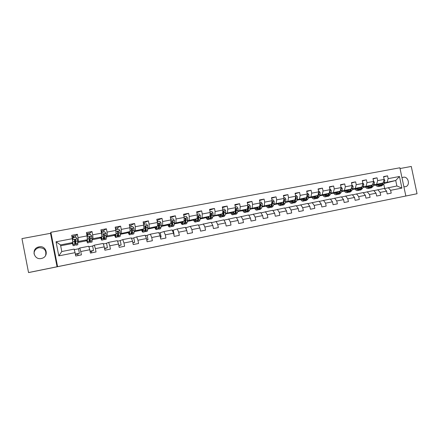 <?xml version="1.0" encoding="UTF-8"?>
<svg xmlns="http://www.w3.org/2000/svg" width="439" height="439" viewBox="0 0 439 439"><rect width="100%" height="100%" fill="white"/><g stroke="black" fill="none" stroke-linecap="round" stroke-linejoin="round"><path stroke-width="0.66" d="M231.029 231.474L217.261 234.294L231.029 231.474M403.891 186.751L405.482 186.712C410.613 185.67 408.391 176.039 403.298 177.252L401.998 177.784M39.055 246.839L38.012 247.13C30.993 249.385 34.154 260.228 41.321 258.494L42.073 258.297C49.311 256.272 46.38 245.132 39.055 246.839M34.066 253.972C33.984 251.163 35.285 249.171 37.974 247.991L38.978 247.711C44.454 247.799 46.649 250.411 45.568 255.547M263.619 224.872L250.943 227.462L263.619 224.872M28.535 272.548L57.054 266.764L50.518 233.312L21.95 238.607L28.535 272.548L28.826 272.531L417.05 193.742L411.277 166.452L400.044 168.532M57.054 266.764L417.05 193.742M242.751 229.098L227.83 232.154L242.751 229.098M245.105 228.62L254.505 226.711L245.105 228.62M57.586 266.627L50.88 232.291L399.885 167.775L405.839 195.992M383.615 176.922L387.571 175.836L383.543 176.599L384.136 179.408L377.655 180.643L377.063 177.817L372.98 178.585L373.578 181.417L367.009 182.662L366.417 179.825L362.285 180.599L362.883 183.453L356.232 184.715L355.634 181.856L351.447 182.64L352.045 185.51L345.312 186.789L344.708 183.914L340.472 184.709L341.07 187.596L334.249 188.896L333.645 185.999L329.349 186.805L329.952 189.708L323.038 191.025L322.435 188.106L318.083 188.929L318.687 191.854L311.679 193.182L311.07 190.246L306.663 191.08L307.273 194.022L300.172 195.371L299.563 192.414L295.09 193.259L295.705 196.222L288.505 197.588L287.896 194.614L283.364 195.465L283.978 198.45L276.685 199.838L276.071 196.842L271.483 197.704L272.098 200.711L264.706 202.116L264.086 199.097L259.433 199.975L260.053 202.999L252.557 204.426L251.937 201.386L247.217 202.275L247.843 205.32L240.243 206.769L239.623 203.707L234.838 204.607L235.463 207.674L227.759 209.14L227.133 206.061L222.282 206.972L222.908 210.061L215.099 211.549L214.468 208.443L209.551 209.37L210.182 212.481L202.258 213.991L201.627 210.863L196.639 211.801L197.276 214.934L189.242 216.465L188.605 213.316L183.546 214.27L184.182 217.426L176.034 218.973L175.397 215.807L170.266 216.773L170.903 219.95L162.639 221.525L161.996 218.326L156.789 219.308L157.431 222.513L149.046 224.104L148.404 220.888L143.119 221.882L143.767 225.108L135.256 226.727L134.608 223.489L129.253 224.494L129.895 227.748L121.263 229.388L120.615 226.123L115.177 227.15L115.825 230.42L107.061 232.088L106.414 228.796L100.893 229.838L101.546 233.136L92.651 234.827L91.998 231.512L86.395 232.571L87.048 235.897L78.021 237.609L77.363 234.272L71.678 235.342L72.336 238.69L72.89 238.564M387.571 175.836L388.158 178.646L399.463 176.494L401.91 188.101L390.622 190.328L391.209 193.138L387.193 193.939L386.6 191.124L380.125 192.403L380.717 195.229L376.646 196.041L376.047 193.209L369.49 194.504L370.088 197.347L365.961 198.17L365.363 195.317L358.718 196.628L359.321 199.493L355.14 200.327L354.542 197.457L347.809 198.785L348.412 201.666L344.176 202.511L343.578 199.624L336.757 200.969L337.361 203.872L333.075 204.722L332.471 201.814L325.562 203.18L326.166 206.1L321.82 206.967L321.211 204.042L314.214 205.419L314.823 208.36L310.417 209.238L309.808 206.292L302.712 207.691L303.327 210.654L298.866 211.543L298.251 208.574L291.062 209.996L291.677 212.975L287.155 213.875L286.541 210.89L279.253 212.328L279.868 215.329L275.286 216.24L274.666 213.233L267.28 214.693L267.9 217.711L263.252 218.638L262.632 215.609L255.147 217.091L255.767 220.131L251.059 221.069L250.433 218.018L242.844 219.516L243.464 222.584L238.69 223.533L238.064 220.46L230.365 221.98L230.996 225.07L226.151 226.036L225.525 222.941L217.717 224.483L218.348 227.589L213.436 228.565L212.805 225.448L204.892 227.012L205.523 230.146L200.546 231.139L199.91 228L191.881 229.586L192.518 232.736L187.464 233.746L186.827 230.579L178.689 232.193L179.326 235.364L174.201 236.385L173.559 233.202L165.3 234.832L165.942 238.031L160.745 239.068L160.103 235.858L151.724 237.515L152.366 240.737L147.092 241.79L146.445 238.558L137.945 240.237L138.587 243.486L133.237 244.55L132.589 241.296L123.963 242.997L124.61 246.268L119.178 247.355L118.53 244.073L109.772 245.802L110.425 249.094L104.91 250.197L104.257 246.888L95.373 248.644L96.026 251.964L90.434 253.083L89.775 249.753L80.754 251.531L81.413 254.878L75.733 256.008L75.074 252.655L58.799 255.871L56.044 241.79L72.336 238.69L72.847 242.537L71.409 243.716L60.659 245.785M75.431 254.472L77.719 254.022L78.021 255.553M90.132 251.558L91.296 251.327L91.592 252.848M104.614 248.683L104.976 250.181M373.776 184.907L383.099 182.926L373.54 185.384M365.435 187.063L365.078 187.157L365.391 186.998M365.451 187.085L365.078 187.157M373.88 190.658L384.257 188.446L386.6 191.124M383.099 182.926L384.136 179.408M376.646 184.166L377.655 180.643M380.125 192.403L377.809 189.708M363.24 186.932L372.585 184.945L362.998 187.431M363.234 192.748L373.748 190.504L376.047 193.209M372.585 184.945L373.578 181.417M366.044 186.202L367.009 182.662M369.49 194.504L367.213 191.783M352.566 188.984L361.934 186.992L352.325 189.505M352.457 194.867L363.102 192.584L365.363 195.317M361.934 186.992L362.883 183.453M355.31 188.265L356.232 184.715M358.718 196.628L356.484 193.879M341.751 191.064L351.145 189.066L341.515 191.607M341.537 197.012L352.319 194.696L354.542 197.457M351.145 189.066L352.045 185.51M344.434 190.35L345.312 186.789M347.809 198.785L345.614 196.008M330.803 193.171L340.214 191.163L330.562 193.736M328.707 193.407L328.345 194.23M330.474 199.185L341.394 196.831L343.578 199.624M340.214 191.163L341.07 187.596M333.421 192.469L334.249 188.896M336.757 200.969L334.606 198.159M319.707 195.306L329.146 193.292L319.471 195.898M317.622 195.531L317.232 196.37M319.268 201.391L330.331 198.999L332.471 201.814M329.146 193.292L329.952 189.708M322.259 194.614L323.038 191.025M325.562 203.18L323.45 200.343M308.469 197.468L317.929 195.448L308.233 198.088M307.909 203.625L319.12 201.188L321.211 204.042M317.929 195.448L318.687 191.854M310.955 196.787L311.679 193.182M314.214 205.419L312.145 202.555M297.082 199.657L306.565 197.627L296.857 200.299M296.407 205.886L307.761 203.411L309.808 206.292M306.565 197.627L307.273 194.022M299.497 198.988L300.172 195.371M302.712 207.691L300.699 204.793M285.548 201.88L295.052 199.844L285.334 202.516M280.219 203.383L279.939 203.46M280.28 203.487L280 203.542M284.746 208.185L296.254 205.661L298.251 208.574M295.052 199.844L295.705 196.222M287.885 201.216L288.505 197.588M291.062 209.996L289.092 207.065M273.854 204.13L283.38 202.083L273.656 204.766M268.673 205.617L268.361 205.704M270.336 207.351L270.742 207.395L271.922 206.006L272.795 202.236L272.361 202.363L271.313 205.216M268.728 205.715L268.416 205.776M272.926 210.511L284.587 207.943L286.541 210.89M283.38 202.083L283.978 198.45M276.12 203.476L276.685 199.838M279.253 212.328L277.333 209.365M262.006 206.407L271.554 204.354L261.82 207.043M256.98 207.877L256.634 207.976M258.555 209.622L258.972 209.677L260.091 208.295L260.892 204.508L260.475 204.634L259.449 207.499M257.029 207.965L256.678 208.037M260.953 212.877L272.767 210.259L274.666 213.233M271.554 204.354L272.098 200.711M264.196 205.77L264.706 202.116M267.28 214.693L265.408 211.697M249.994 208.723L259.564 206.659L249.824 209.354M247.832 209.365L247.519 209.458M245.127 210.166L244.748 210.281M247.728 209.76L247.426 209.815M245.171 210.254L244.781 210.325M248.809 215.269L260.782 212.602L262.632 215.609M259.564 206.659L260.053 202.999M252.107 208.091L252.557 204.426M255.147 217.091L253.325 214.062M237.823 211.066L247.415 208.997L237.669 211.697M235.672 211.719L235.315 211.823M233.114 212.492L232.703 212.619M235.578 212.097L235.233 212.163M232.9 212.032L233.147 212.558L232.725 212.646M236.5 217.7L248.633 214.978L250.433 218.018M247.415 208.997L247.843 205.32M239.853 210.446L240.243 206.769M242.844 219.516L241.077 216.454M225.481 213.442L235.095 211.362L225.344 214.067M223.347 214.106L222.946 214.227M220.812 214.891L220.493 214.989M222.244 216.586L222.705 216.701L223.621 215.335L224.197 211.521L223.841 211.636L223.264 214.484L222.946 214.534M220.801 214.945L220.504 215M224.022 220.169L236.319 217.387L238.064 220.46M235.095 211.362L235.463 207.674M227.429 212.833L227.759 209.14M230.365 221.98L228.659 218.885M212.975 215.851L222.606 213.76L212.849 216.476M210.852 216.526L210.44 216.657M208.41 216.69L208.207 217.371M211.373 222.677L223.835 219.829L225.525 222.941M222.606 213.76L222.908 210.061M214.836 215.253L215.099 211.549M217.717 224.483L216.07 221.349M200.288 218.293L209.941 216.197L203.482 218.282L200.184 218.913M198.543 225.223L211.181 222.304L212.805 225.448M209.941 216.197L210.182 212.481M202.061 217.711L202.258 213.991M204.892 227.012L203.301 223.846M187.431 220.768L197.1 218.66L191.08 220.669L187.338 221.388M185.532 227.814L190.35 226.376L198.34 224.817L199.91 228M197.1 218.66L197.276 214.934M189.105 220.197L189.242 216.465M191.881 229.586L190.35 226.376M174.387 223.281L184.078 221.163L178.508 223.089L174.316 223.895M172.439 230.415L177.219 228.949L185.324 227.364L186.827 230.579M184.078 221.163L184.182 217.426M175.968 222.721L176.034 218.973M178.689 232.193L177.219 228.949M161.157 225.833L170.864 223.703L165.761 225.547L161.102 226.442M159.544 232.944L163.901 231.551L172.121 229.943L173.559 233.202M170.864 223.703L170.903 219.95M162.644 225.284L162.639 221.525M165.3 234.832L163.901 231.551M147.74 228.423L157.469 226.277L152.843 228.033L147.707 229.021M146.467 235.502L150.385 234.196L158.726 232.566L160.103 235.858M157.469 226.277L157.431 222.513M149.123 227.879L149.046 224.104M151.724 237.515L150.385 234.196M134.131 231.051L143.871 228.889L139.739 230.557L134.114 231.638M133.209 238.103L136.677 236.879L145.139 235.222L146.445 238.558M143.871 228.889L143.767 225.108M135.41 230.513L135.256 226.727M137.945 240.237L136.677 236.879M120.324 233.724L130.081 231.54L126.454 233.114L120.324 234.294M119.759 240.737L122.766 239.601L131.349 237.922L132.589 241.296M130.081 231.54L129.895 227.748M121.493 233.186L121.263 229.388M123.963 242.997L122.766 239.601M106.32 236.44L107.374 235.902L116.088 234.228L112.988 235.71L106.337 236.989M106.123 243.409L108.652 242.361L117.361 240.654L118.53 244.073M116.088 234.228L115.825 230.42M107.374 235.902L107.061 232.088M109.772 245.802L108.652 242.361M92.108 239.211L93.046 238.657L101.886 236.956L99.324 238.339L92.141 239.727M92.289 246.12L94.325 245.16L103.165 243.431L104.257 246.888M101.886 236.956L101.546 233.136M93.046 238.657L92.651 234.827M95.373 248.644L94.325 245.16M77.692 242.043L78.499 241.45L87.476 239.727L85.468 241.011L77.736 242.498M78.252 248.869L79.788 248.008L88.76 246.252L89.775 249.753M87.476 239.727L87.048 235.897M78.499 241.45L78.021 237.609M80.754 251.531L79.788 248.008M72.847 242.537L60.489 244.913L56.044 241.79M58.799 255.871L61.784 251.531L74.136 249.111L75.074 252.655M50.518 233.312L50.88 232.291M60.489 244.913L61.784 251.531M383.867 183.524L395.731 180.5L384.185 182.904M375.757 185.071L375.257 185.198L375.707 185.006M375.779 185.099L375.257 185.198M384.388 188.594L396.883 185.977L395.731 180.5L399.463 176.494M384.685 188.523L383.702 183.842M373.507 185.456L375.241 185.121M362.976 187.486L365.061 187.085M352.308 189.538L354.756 189.066M341.509 191.618L344.319 191.075M330.737 193.692L333.645 193.133M319.954 195.767L322.791 195.223M309.034 197.874L311.8 197.341M297.977 200.003L300.66 199.482M286.777 202.159L289.383 201.655M275.429 204.344L277.953 203.855M263.932 206.555L266.374 206.083M252.288 208.799L254.642 208.344M240.484 211.071L242.756 210.632M228.532 213.37L230.705 212.953M216.411 215.708L218.496 215.302M204.13 218.068L206.116 217.689M191.684 220.466L193.572 220.104M179.068 222.897L180.852 222.551M166.277 225.361L167.95 225.037M153.304 227.857L154.874 227.556M140.156 230.387L141.616 230.107M126.822 232.955L128.161 232.697M113.3 235.562L114.519 235.326M99.582 238.201L100.679 237.987M85.665 240.879L86.642 240.693M71.552 243.601L72.397 243.436M74.839 242.965L75.245 242.888M401.91 188.101L396.883 185.977M387.11 182.152L388.158 178.646M390.622 190.328L388.268 187.662M71.914 243.299L72.342 243.217M74.817 242.745L75.19 242.668M75.519 235.995L77.363 234.272M77.719 254.022L79.399 253.281L78.521 248.814L74.279 249.648M75.354 254.082L79.399 253.281M88.914 246.778L92.64 246.049L93.512 250.482L90.055 251.163M91.296 251.327L93.512 250.482M89.622 233.263L91.998 231.512M86.176 240.556L86.582 240.479M103.33 243.952L106.551 243.321L107.423 247.722L104.537 248.293M104.68 248.672L107.423 247.722M103.527 230.596L106.414 228.796M100.229 237.85L100.619 237.779M117.537 241.17L120.27 240.638L121.137 245L118.804 245.467M118.859 245.736L121.137 245M117.235 227.978L120.615 226.123M114.08 235.189L114.453 235.117M131.535 238.426L133.791 237.987L134.658 242.323L132.863 242.679M132.902 242.855L134.658 242.323M132.194 229.937L131.963 228.774M130.751 225.405L134.608 223.489M127.733 232.56L128.095 232.489M145.336 235.727L147.125 235.375L147.987 239.678L146.719 239.93M146.741 240.04L147.987 239.678M145.55 227.479L145.276 226.096M144.074 222.875L148.404 220.888M141.199 229.97L141.539 229.904M158.934 233.06L160.273 232.796L161.129 237.071L160.372 237.225M160.389 237.285L161.129 237.071M158.583 224.334L158.517 224.005M157.217 220.383L161.996 218.326M154.473 227.413L154.802 227.353M172.335 230.437L173.24 230.261L174.091 234.503M170.475 217.804L175.397 215.807M167.561 224.894L167.874 224.834M185.549 227.846L186.032 227.753L186.427 229.718M183.732 215.203L188.605 213.316M180.473 222.408L180.769 222.353M196.815 212.652L201.627 210.863M193.204 219.961L193.484 219.906M209.71 210.149L214.468 208.443M207.96 217.118L208.344 217.047M220.449 214.918L220.833 214.797M222.43 207.691L227.133 206.061M220.34 214.737L220.844 214.644M232.654 212.547L233.076 212.421M234.975 205.276L239.623 203.707M230.371 212.811L230.612 212.761C231.271 214.133 231.913 214.819 232.533 214.797L233.51 213.425L233.91 211.724M232.555 212.388L233.021 212.3M244.699 210.21L245.088 210.094M247.349 202.895L251.937 201.386M244.605 210.067L245.033 209.985M256.585 207.905L256.941 207.801M259.553 200.557L264.086 199.097M256.497 207.779L256.886 207.707M268.311 205.633L268.635 205.54M271.593 198.252L276.071 196.842M268.229 205.523L268.586 205.452M279.884 203.394L280.175 203.312M283.473 195.981L287.896 194.614M279.813 203.295L280.131 203.23M295.195 193.742L299.563 192.414M291.244 201.095L291.529 201.04M306.757 191.536L311.07 190.246M318.171 189.363L322.435 188.106M329.437 187.217L333.645 185.999M340.554 185.104L344.708 183.914M351.524 183.019L355.634 181.856M344.127 190.916L344.253 190.894C345.07 192.145 345.937 192.732 346.837 192.65L348.396 191.239L349.137 189.593M362.362 180.961L366.417 179.825M354.717 188.88L354.833 188.858C355.667 190.098 356.55 190.674 357.478 190.586L359.08 189.176L359.859 187.535M373.051 178.931L377.063 177.817M365.182 186.866L365.281 186.844C366.131 188.073 367.037 188.644 367.986 188.55L369.638 187.14L370.439 185.499M375.51 184.879L375.603 184.857C376.47 186.076 377.386 186.641 378.358 186.542L380.059 185.126L380.887 183.491M233.718 230.93L229.147 231.885L233.718 230.93M248.353 227.967L243.228 229.015L248.353 227.967M72.627 236.385L73.664 236.105L74.136 237.598M74.032 237.62L73.884 237.252L72.967 237.51M76.046 245.121L77.774 244.786L77.824 243.491L77.269 238.882L75.98 237.252L73.165 237.784L72.583 239.776L73.154 245.681L72.287 242.992M72.583 239.776L72.929 244.518L72.369 242.926M75.876 237.269L75.398 235.776L73.67 236.105L75.398 235.776M72.517 239.837L73.165 237.784M74.537 239.798L76.024 245.127L75.618 239.908L74.871 239.491L74.493 240.122L74.915 245.341L73.176 245.675M73.072 237.949L72.572 236.314L71.892 236.44L72.572 236.314M74.597 239.694L74.679 240.078L75.53 239.913M74.871 239.491L75.541 239.974L75.799 243.963L74.679 240.078M86.79 233.713L87.795 233.433L88.321 234.909M88.19 234.936L88.014 234.574L87.163 234.821M87.229 237.494L87.504 242.899L86.543 240.32M87.317 239.826L87.279 241.746L86.659 240.248M87.141 236.725L87.707 235.024L90.478 234.497L91.756 236.122L92.058 242.021L90.363 242.344M90.039 234.585L89.507 233.114L87.8 233.433L89.507 233.114M87.707 235.024L87.163 236.912M89.232 239.337L90.33 242.355L90.127 237.137L89.397 236.72L89.018 237.351L89.238 242.564L87.537 242.893M87.405 235.814L86.719 233.636M89.397 236.72L90.017 237.208L90.105 241.198L89.188 238.662M101.563 237.131L101.425 239.014L100.734 237.576M101.777 237.016L101.645 240.16L100.586 237.658M101.579 233.548L102.035 232.308L104.762 231.787L106.024 233.4L106.134 239.293L104.471 239.612M103.994 231.935L103.406 230.486L101.733 230.804L102.303 232.253M102.035 232.308L101.607 233.811M103.538 237.757L104.433 239.623L104.652 238.311L104.416 234.404L103.703 233.987L103.324 234.618L103.352 239.831L101.683 240.155M102.139 232.286L101.941 231.935L101.343 232.132M101.124 231.007L103.406 230.486M103.703 233.987L104.284 234.481L104.394 237.384L104.208 238.476L103.516 237.071M115.6 234.464L115.364 236.319L114.612 234.936M115.858 234.338L115.583 237.461L114.425 235.019M115.819 230.382L116.148 229.63L118.843 229.12L120.088 230.716L120.324 235.282L120.006 236.605L118.376 236.917M117.756 229.323L117.12 227.896L115.462 228.209L116.094 229.657M116.148 229.63L115.847 230.711M117.564 235.716L118.327 236.928L118.634 235.611L118.503 231.715L117.806 231.298L117.427 231.924L117.268 237.137L115.633 237.45M115.956 229.871L115.616 229.356M115.391 228.236L117.12 227.896M118.503 231.715L118.107 235.787L117.564 234.991M129.428 231.819L129.104 233.663L128.281 232.319M129.735 231.688L129.318 234.799L128.067 232.412M129.818 227.347L132.715 226.486L133.944 228.077L134.082 232.626L133.681 233.954L132.084 234.261M131.321 226.749L130.63 225.339L129.461 225.564L130.63 225.339M132.188 230.146L131.815 228.714M130.065 226.99L129.878 227.649M131.354 233.449L132.024 234.272L132.419 232.95L132.386 229.065L131.7 228.648L131.321 229.268L131.365 233.153L130.981 234.475L129.379 234.788M132.386 229.065L132.134 232.039L131.81 233.142L131.376 232.697M143.065 229.213L142.648 231.051L141.764 229.74M143.41 229.076L142.862 232.176C142.488 232.138 142.044 231.358 141.517 229.838M143.635 224.45L146.39 223.89L147.608 225.47L147.647 230.009L147.164 231.342L145.6 231.644M144.694 224.214L143.959 222.825L143.333 222.941L143.959 222.825M145.781 228.203L145.199 226.145M143.772 224.384L143.685 224.713M144.914 231.068L145.528 231.655L146.006 230.327L146.066 226.447L145.391 226.036L145.018 226.65L144.969 230.524L144.497 231.858L142.927 232.16M146.066 226.447L145.71 229.421L145.314 230.535L144.98 230.299M156.503 226.639L156.004 228.472L155.055 227.193M156.893 226.497L156.213 229.586C155.807 229.559 155.324 228.796 154.78 227.298M157.294 221.821L159.867 221.333L161.075 222.902L161.02 227.424L160.454 228.768L158.918 229.065M157.881 221.711L157.096 220.34M159.154 226.101L158.534 224.148M158.27 228.642L158.847 229.076L159.401 227.737L159.555 223.874L158.896 223.456L158.523 224.071L158.375 227.934L157.826 229.273L156.284 229.575M159.555 223.874L159.094 226.848L158.38 227.857M169.756 224.104L169.169 225.926L168.159 224.68M170.184 223.95L169.377 227.034C168.933 227.018 168.422 226.266 167.857 224.79M170.766 219.264L173.158 218.809L174.349 220.373L174.201 224.878L173.559 226.228L172.055 226.519M170.886 219.242L170.628 218.573M172.335 223.906L171.885 222.765M171.429 226.206L171.973 226.535L172.604 225.185L172.845 221.333L172.203 220.916L171.83 221.525L171.594 225.383L170.969 226.727L169.459 227.023M172.845 221.333L172.291 224.302L171.594 225.388M182.822 221.596L182.152 223.418L181.082 222.2M183.288 221.437L182.361 224.521C181.878 224.51 181.34 223.775 180.753 222.315M184.045 216.745L186.257 216.323L187.437 217.876L187.201 222.37L186.487 223.72L185.006 224.011M185.318 221.668L184.918 220.795M184.402 223.769L184.918 224.027L185.626 222.672L185.955 218.825L185.324 218.413L184.632 222.864L183.93 224.219L182.448 224.505M182.547 221.695L182.75 222.118M185.955 218.825L185.302 221.799L184.621 222.919M195.706 219.127L194.96 220.943L193.829 219.752M196.206 218.957L195.931 220.685L195.163 222.041C194.642 222.035 194.082 221.316 193.473 219.873M197.138 214.259L199.174 213.875L200.343 215.412L200.019 219.895L199.229 221.251L197.78 221.53M198.115 219.401L197.759 218.732M197.193 221.355L197.687 221.552L198.466 220.191L198.883 216.356L198.258 215.944L197.484 220.383L196.71 221.739L195.256 222.024M195.278 219.27L195.585 219.851M198.883 216.356L197.473 220.46M208.284 217.371L207.587 218.507L206.401 217.338M208.948 216.515L208.629 218.232L207.79 219.593C207.235 219.599 206.643 218.885 206.017 217.464M210.045 211.812L211.916 211.455L213.069 212.986L212.663 217.453L211.801 218.814L210.38 219.094M210.731 217.118L210.413 216.608M209.804 218.957L210.281 219.11L211.132 217.749L211.625 213.925L211.016 213.513L210.166 217.936L209.321 219.297L207.894 219.571M207.834 216.877L208.24 217.574M211.625 213.925L210.16 218.007M220.938 214.281L220.043 216.098L218.803 214.956M221.514 214.106L221.152 215.812L220.246 217.179C219.659 217.19 219.039 216.493 218.392 215.083M222.776 209.398L224.483 209.074L225.619 210.594L225.69 212.498L225.13 215.044L224.203 216.411L222.809 216.685M223.171 214.836L222.897 214.457M224.197 211.521L223.599 211.11L223.237 211.702L222.666 215.522L221.755 216.888L220.351 217.157M220.213 214.512L220.713 215.291M220.718 214.353L220.861 214.671M223.264 214.484L222.655 215.587M233.301 211.911L232.335 213.727L231.035 212.602M235.326 207.016L236.873 206.72L237.998 208.234L238.053 210.127L237.433 212.668L236.434 214.04L235.068 214.309M235.436 212.564L235.205 212.284M234.508 214.237L234.958 214.331L235.941 212.959L236.594 209.151L236.006 208.744L235.002 213.14L234.02 214.512L232.648 214.775M232.434 212.18L233.01 213.014M236.594 209.151L236.22 209.271L234.991 213.178M245.494 209.568L244.457 211.384L243.107 210.286M246.136 209.376L245.697 211.071L244.655 212.449C244.002 212.476 243.332 211.801 242.652 210.424M247.706 204.667L249.1 204.404L250.214 205.902L250.246 207.79L249.566 210.325L248.507 211.702L247.162 211.966M246.614 211.916L247.047 211.988L248.095 210.61L248.825 206.813L248.249 206.407L247.168 210.786L246.12 212.169L244.775 212.427M244.485 209.869L245.143 210.747M244.918 209.743L245.264 210.429M248.825 206.813L248.43 206.939L247.168 210.791M257.523 207.257L256.42 209.074L255.015 207.998M258.198 207.06L257.72 208.75L256.617 210.133C255.932 210.166 255.24 209.502 254.538 208.135M259.921 202.346L261.156 202.116L262.259 203.608L262.275 205.485L261.54 208.015L260.415 209.398L259.098 209.65M260.892 204.508L260.322 204.108L259.97 204.684L259.175 208.47L258.061 209.853L256.738 210.111M256.381 207.598L257.111 208.503M256.777 207.477L257.21 208.284M259.701 207.466L259.186 208.426M257.419 207.625L257.243 207.345M269.392 204.98L268.224 206.796L266.769 205.737M270.1 204.777L269.584 206.462L268.416 207.845C267.702 207.883 266.983 207.23 266.264 205.88M271.966 200.063L273.053 199.855L274.145 201.336L274.145 203.208L273.349 205.732L272.169 207.12L270.874 207.367M272.795 202.236L272.235 201.83L271.884 202.406L271.017 206.182L269.842 207.57L268.547 207.823M268.119 205.348L268.915 206.275M268.481 205.243L268.992 206.138M271.527 205.189L271.044 206.083M269.233 205.501L268.97 205.101M281.103 202.73L279.868 204.547L278.37 203.509M281.838 202.522L281.289 204.201L280.066 205.589C279.319 205.633 278.578 204.991 277.843 203.658M283.846 197.808L284.796 197.627L285.871 199.103L285.855 200.963L285.01 203.482L283.764 204.87L282.496 205.117M283.309 202.105L282.705 203.926L281.47 205.315L280.197 205.562M279.698 203.131L280.565 204.069M280.033 203.037L280.609 203.998M281.964 205.112L282.359 205.145L283.594 203.756L284.538 199.992L283.77 199.734M284.538 199.992L284.082 200.124L282.76 203.762M280.889 203.378L280.537 202.889M283.654 200.425L283.446 201.682M292.659 200.513L291.364 202.324L289.817 201.303M293.428 200.294L292.84 201.967L291.556 203.361C290.783 203.416 290.02 202.78 289.268 201.457M295.573 195.585L296.374 195.432L297.444 196.897L297.412 198.746L296.512 201.26L295.211 202.653L293.965 202.895M294.328 201.452L295.019 199.849M294.876 199.893L294.24 201.699L292.945 203.092L291.699 203.334M291.128 200.936L292.061 201.885M291.43 200.853L292.072 201.869M293.439 202.9L295.118 201.528L296.127 197.775L295.485 197.418M292.396 201.265L291.962 200.705M296.127 197.775L295.656 197.912L295.085 199.663M304.068 198.318L302.707 200.135L301.116 199.136M304.864 198.099L304.243 199.767L302.899 201.166C302.098 201.221 301.319 200.596 300.55 199.29M307.141 193.39L307.81 193.259L308.864 194.718L308.815 196.557L307.865 199.065L306.504 200.464L305.286 200.7M306.29 197.704L305.621 199.498L304.271 200.897L303.047 201.133M302.416 198.774L303.404 199.723M302.685 198.702L303.322 199.679M304.759 200.716L306.488 199.333L307.432 196.82L307.563 195.591L307.064 195.185M306.395 197.676L305.747 199.169M303.744 199.169L303.234 198.549M307.563 195.591L307.075 195.728L306.735 196.765M315.323 196.156L313.907 197.973L312.272 196.99M316.146 195.931L315.493 197.594L314.099 198.993C313.27 199.059 312.464 198.444 311.685 197.149M318.555 191.223L319.093 191.119L320.135 192.567L320.069 194.4L319.071 196.902L317.655 198.307L316.459 198.538M317.562 195.547L316.854 197.331L315.454 198.73L314.247 198.966M313.556 196.639L314.604 197.588M313.792 196.573L314.384 197.468M315.943 198.56L317.715 197.166L318.709 194.658L318.851 193.434L318.44 193.023M317.287 196.376L317.035 196.881M314.944 197.084L314.362 196.42M318.851 193.434L318.242 193.956M326.435 194.022L324.964 195.832L323.285 194.872M327.285 193.791L326.605 195.448L325.151 196.853C324.3 196.924 323.472 196.315 322.676 195.037M329.821 189.083L330.227 189.006L331.264 190.444L331.182 192.271L330.133 194.768L328.663 196.173L327.489 196.398M328.685 193.418L327.944 195.19L326.49 196.595L325.31 196.82M324.553 194.532L325.656 195.476M324.756 194.472L325.304 195.284M326.973 196.431L328.795 195.026L329.837 192.529L329.684 190.91M328.361 194.241L328.207 194.565M326.001 195.015L325.348 194.312M337.404 191.914L335.879 193.725L334.156 192.781M338.282 191.678L337.569 193.33L336.065 194.735C335.187 194.812 334.342 194.219 333.53 192.946M340.944 186.976L342.244 188.353L342.146 190.164L341.054 192.661L339.534 194.065L338.376 194.29M339.66 191.311L338.892 193.072L337.382 194.482L336.225 194.707M335.407 192.447L336.565 193.39M335.588 192.397L336.076 193.116M337.871 194.323L339.731 192.913L340.818 190.422L340.774 188.841M336.916 192.962L336.197 192.238M348.237 189.835L346.656 191.645L344.889 190.718M351.919 184.89L353.088 186.284L352.978 188.09L351.837 190.575L350.262 191.986L349.131 192.205M350.503 189.236L349.702 190.987L348.143 192.397L347.002 192.617M346.13 190.389L347.342 191.327M346.278 190.35L346.711 190.976M348.626 192.244L350.531 190.828L351.666 188.342L351.71 186.827M347.688 190.932L346.909 190.186M358.926 187.777L357.297 189.588L355.491 188.677M362.751 182.838L363.794 184.243L363.668 186.037L362.482 188.518L360.858 189.933L359.75 190.147M361.204 187.184L360.375 188.929L358.767 190.339L357.648 190.553M356.715 188.358L357.977 189.286M356.836 188.326L357.203 188.852M359.245 190.191L361.193 188.77L362.373 186.29L362.499 184.863M358.328 188.924L357.483 188.155M369.484 185.746L367.805 187.563L365.961 186.663M373.485 180.994L374.363 182.229L374.22 184.018L372.991 186.493L371.323 187.903L370.231 188.117M371.767 185.154L370.911 186.893L369.254 188.309L368.156 188.518M367.169 186.35L368.48 187.272M367.262 186.328L367.564 186.751M369.731 188.166L371.718 186.734L373.139 182.97M368.831 186.932L367.931 186.152M379.911 183.743L378.182 185.554L376.3 184.676M384.103 179.255L384.794 180.237L384.641 182.015L383.373 184.484L381.656 185.906L380.586 186.109M379.702 184.161L379.433 183.87M382.204 183.156L381.321 184.885L379.614 186.301L378.539 186.509M377.491 184.369L378.857 185.28M377.562 184.353L377.787 184.671M380.092 186.163L382.117 184.731L383.027 182.942M379.203 184.962L378.242 184.177M383.181 182.651L383.604 181.214M77.237 238.843L72.6 239.727M74.943 244.046L73.176 244.391M77.824 243.491L76.062 243.832M74.69 241.455L72.907 241.796M77.588 240.901L75.81 241.241M73.79 237.334L73.565 236.187M91.724 236.083L87.169 236.95M89.358 241.263L87.613 241.598M87.679 235.041L87.24 235.128M87.043 235.875L87.405 235.809M89.013 237.34L90.006 237.148M92.201 240.715L90.461 241.049M89.188 238.673L87.432 239.014M92.047 238.125L90.297 238.465M87.888 234.662L87.663 233.526M105.991 233.361L101.639 234.19M103.566 238.52L101.848 238.854M102.002 232.324L101.404 232.44M103.324 234.602L104.273 234.421M106.364 237.982L104.652 238.311M103.478 235.935L101.826 236.253M106.293 235.397L104.564 235.727M101.782 232.028L101.557 230.903M120.056 230.678L115.896 231.474M117.564 235.814L115.874 236.144M117.427 231.907L118.332 231.737M120.324 235.282L118.634 235.611M117.553 233.235L116.039 233.526M120.33 232.703L118.629 233.027M133.917 228.039L129.949 228.79M131.365 233.153L129.697 233.477M131.321 229.257L131.919 229.142M134.082 232.626L132.419 232.95M131.431 230.574L130.048 230.837M134.164 230.052L132.49 230.371M147.575 225.432L143.794 226.151M144.969 230.524L143.323 230.843M145.018 226.639L145.309 226.584M147.647 230.009L146.006 230.327M145.106 227.951L143.855 228.192M147.8 227.435L146.149 227.753M161.042 222.864L157.442 223.55M158.375 227.934L156.75 228.247M161.02 227.424L159.401 227.737M158.589 225.366L157.458 225.58M161.245 224.856L159.62 225.169M174.316 220.334L170.892 220.987M171.594 225.383L169.997 225.69M174.201 224.878L172.604 225.185M171.879 222.82L170.875 223.012M174.497 222.315L172.895 222.622M187.409 217.837L184.155 218.457M184.632 222.864L183.052 223.171M187.201 222.37L185.626 222.672M184.984 220.307L184.095 220.477M187.568 219.807L185.982 220.115M200.31 215.373L197.226 215.966M197.484 220.383L195.931 220.685M200.019 219.895L198.466 220.191M197.907 217.826L197.133 217.974M200.453 217.338L198.889 217.64M213.041 212.948L210.116 213.508M210.166 217.936L208.629 218.232M212.663 217.453L211.132 217.749M210.649 215.384L209.985 215.511M213.156 214.901L211.62 215.198M225.591 210.555L222.825 211.082M222.666 215.522L221.152 215.812M225.13 215.044L223.621 215.335M223.215 212.975L222.661 213.08M225.69 212.498L224.175 212.789M237.971 208.196L235.359 208.69M235.002 213.14L233.51 213.425M237.433 212.668L235.941 212.959M235.606 210.594L235.161 210.682M238.053 210.127L236.555 210.413M250.186 205.864L247.722 206.335M247.168 210.786L245.697 211.071M249.566 210.325L248.095 210.61M247.837 208.251L247.492 208.316M250.246 207.79L248.77 208.075M262.231 203.57L259.921 204.009M259.175 208.47L257.72 208.75M261.54 208.015L260.091 208.295M262.275 205.485L260.815 205.765M274.117 201.303L271.95 201.715M271.017 206.182L269.584 206.462M273.349 205.732L271.922 206.006M274.145 203.208L272.707 203.482M285.844 199.065L283.813 199.454M282.705 203.926L281.289 204.201M285.01 203.482L283.594 203.756M285.855 200.963L284.434 201.232M297.417 196.859L295.524 197.221M294.24 201.699L292.84 201.967M296.512 201.26L295.118 201.528M297.412 198.746L296.012 199.015M308.842 194.68L307.075 195.015M305.621 199.498L304.243 199.767M307.865 199.065L306.488 199.333M308.815 196.557L307.432 196.82M320.113 192.529L318.478 192.842M316.854 197.331L315.493 197.594M319.071 196.902L317.715 197.166M320.069 194.4L318.709 194.658M331.236 190.411L329.733 190.696M327.944 195.19L326.605 195.448M330.133 194.768L328.795 195.026M331.182 192.271L329.837 192.529M329.568 191.426L329.996 191.305M342.222 188.315L340.834 188.578M338.892 193.072L337.569 193.33M341.054 192.661L339.731 192.913M342.146 190.164L340.818 190.422M340.664 189.291L340.993 189.204M353.06 186.246L351.798 186.487M349.702 190.987L348.396 191.239M351.837 190.575L350.531 190.828M352.978 188.09L351.666 188.342M363.766 184.21L362.619 184.424M360.375 188.929L359.08 189.176M362.482 188.518L361.193 188.77M363.668 186.037L362.373 186.29M374.335 182.19L373.304 182.388M370.911 186.893L369.638 187.14M372.991 186.493L371.718 186.734M374.22 184.018L372.941 184.259M384.773 180.204L383.851 180.38M381.321 184.885L380.059 185.126M383.373 184.484L382.117 184.731M384.641 182.015L383.379 182.256M37.974 247.991L38.012 247.13"/></g></svg>
